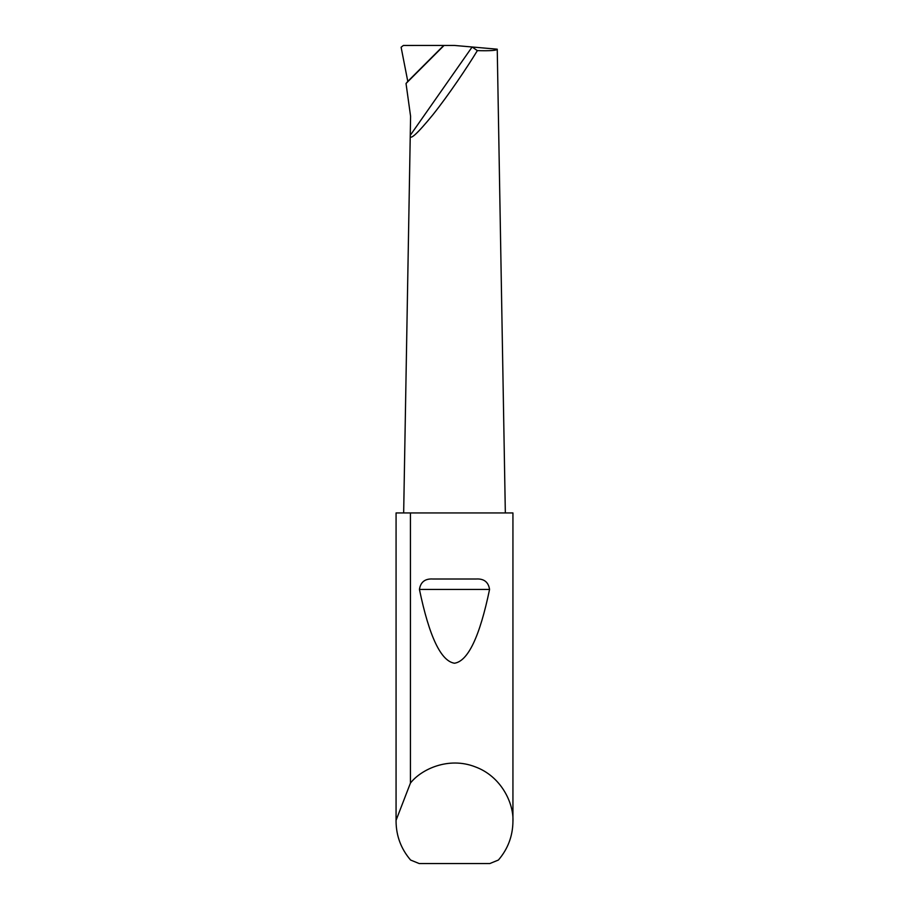 <?xml version="1.0" encoding="UTF-8"?>
<svg xmlns="http://www.w3.org/2000/svg" width="909" height="909" viewBox="0 0 909 909"><rect width="100%" height="100%" fill="white"/><g stroke="black" fill="none" stroke-linecap="round" stroke-linejoin="round"><path stroke-width="1.36" d="M497.246 49.188C496.768 50.506 490.144 50.984 477.361 50.62C467.26 67.277 448.546 95.081 432.945 114.693C417.197 133.907 409.629 140.793 410.254 135.35L410.584 116.272L406.028 83.492L407.789 81.401L401.108 47.234L403.369 45.461L454.5 45.45L497.246 49.188L505.336 512.937M432.968 579.01L476.032 579.01C483.918 578.51 488.428 581.987 489.565 589.441C479.759 636.573 468.067 661.173 454.5 663.229C440.933 661.173 429.241 636.573 419.435 589.441C420.583 581.987 425.094 578.51 432.968 579.01L476.032 579.01M410.425 783.104C421.253 769.184 448.58 756.504 474.987 766.753C501.632 776.366 513.903 803.874 512.937 821.475L512.937 512.937L410.425 512.937L410.425 783.104L396.074 820.304L396.074 512.937L410.425 512.937M512.937 821.475C512.756 836.087 507.904 848.949 498.405 860.039L489.815 863.55L419.185 863.55L410.595 860.039C401.096 848.949 396.244 836.087 396.063 821.475L396.074 512.937M477.361 50.62L472.123 46.995L410.254 135.35L403.664 512.937M406.028 83.492L444.069 45.45M396.063 821.475L396.074 820.304M407.789 81.401L443.512 45.677M419.435 589.441L489.565 589.441"/></g></svg>
